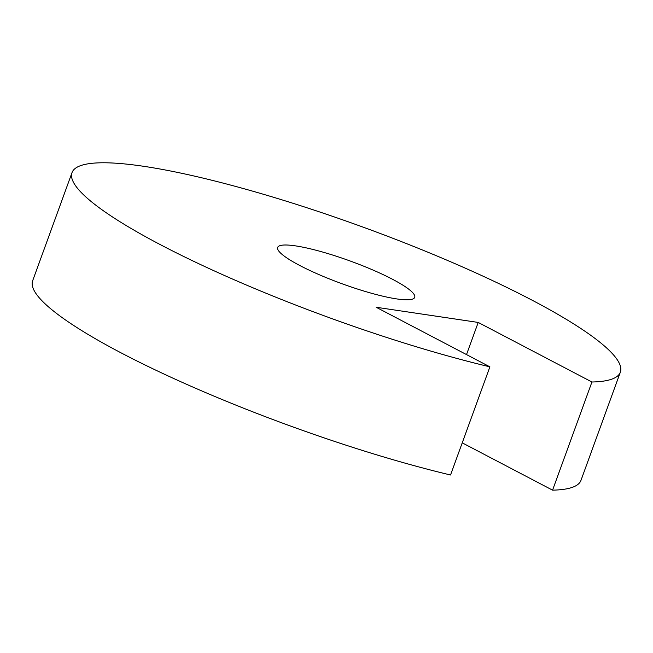 <?xml version="1.0" encoding="UTF-8"?>
<svg xmlns="http://www.w3.org/2000/svg" width="653" height="653" viewBox="0 0 653 653"><rect width="100%" height="100%" fill="white"/><g stroke="black" fill="none" stroke-linecap="round" stroke-linejoin="round"><path stroke-width="0.98" d="M299.8 265.51A72.94 12.081 20 0 0 371.941 293.385A72.94 12.081 20 0 0 414.72 297.352A72.94 12.081 20 0 0 350.31 261.053A72.94 12.081 20 0 0 277.639 247.463A72.94 12.081 20 0 0 299.8 265.51M478.216 322.435L591.936 382.005A291.76 48.322 -160 0 0 620.35 372.194A291.76 48.322 -160 0 0 362.709 226.999A291.76 48.322 -160 0 0 72.018 172.621A291.76 48.322 -160 0 0 204.928 266.604A291.76 48.322 -160 0 0 489.897 366.839L376.185 307.261L478.216 322.435L466.511 354.587M591.936 382.005L552.569 490.158L462.234 442.84M489.897 366.839L450.537 474.992A291.76 48.322 -160 0 1 165.56 374.757A291.76 48.322 -160 0 1 32.65 280.774L72.018 172.621M620.35 372.194L580.982 480.347A291.76 48.322 -160 0 1 552.569 490.158"/></g></svg>
